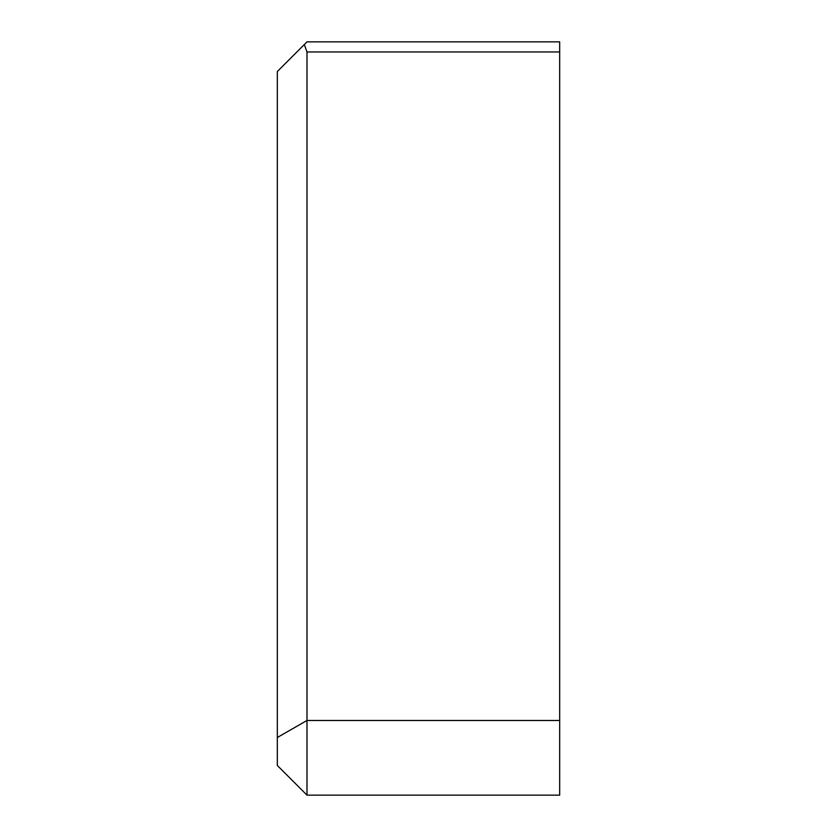 <?xml version="1.0" encoding="UTF-8"?>
<svg xmlns="http://www.w3.org/2000/svg" width="837" height="837" viewBox="0 0 837 837"><rect width="100%" height="100%" fill="white"/><g stroke="black" fill="none" stroke-linecap="round" stroke-linejoin="round"><path stroke-width="1.26" d="M559.671 720.479L306.991 720.479L306.991 795.15L277.329 765.489L277.329 71.511L306.991 41.85L559.671 41.85L559.671 795.15L306.991 795.15L304.312 792.472M304.312 44.528L306.991 51.967L306.991 720.479L277.329 737.491M559.671 51.967L306.991 51.967"/></g></svg>
